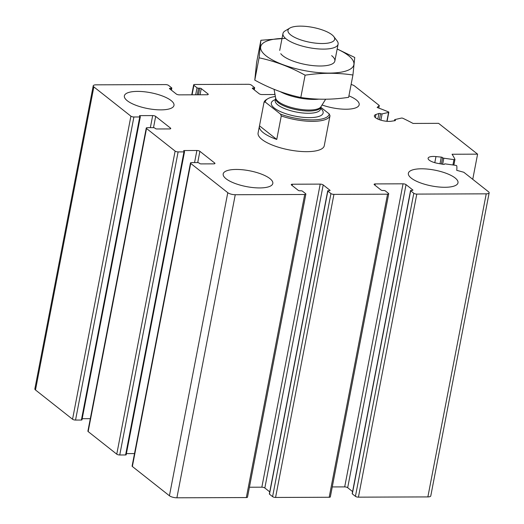 <?xml version="1.0" encoding="UTF-8"?>
<svg xmlns="http://www.w3.org/2000/svg" width="524" height="524" viewBox="0 0 524 524"><rect width="100%" height="100%" fill="white"/><g stroke="black" fill="none" stroke-linecap="round" stroke-linejoin="round"><path stroke-width="0.79" d="M169.881 88.956L170.012 88.287L171.23 88.281A1.12 0.36 10.9 0 0 171.813 88.084A1.12 0.36 10.9 0 0 171.682 87.868L168.564 85.405A2.247 0.714 10.9 0 0 165.577 84.587L96.128 84.829A5.613 1.788 10.9 0 0 93.22 85.825A5.613 1.788 10.9 0 0 93.855 86.905L130.915 116.177A2.247 0.714 10.9 0 0 133.902 116.99L139.751 116.97A1.12 0.36 10.9 0 0 140.334 116.773A1.12 0.36 10.9 0 0 140.209 116.557L139.554 116.04A1.12 0.36 10.9 0 1 139.43 115.824A1.12 0.36 10.9 0 1 140.013 115.627L152.68 115.581A2.247 0.714 10.9 0 1 155.674 116.4L170.497 128.105A2.247 0.714 10.9 0 1 170.752 128.537A2.247 0.714 10.9 0 1 169.586 128.937L156.912 128.976A1.12 0.36 10.9 0 1 155.418 128.57L154.77 128.059A1.12 0.36 10.9 0 0 153.277 127.653L147.427 127.673A2.247 0.714 10.9 0 0 146.262 128.066A2.247 0.714 10.9 0 0 146.517 128.498L175.121 151.095A2.247 0.714 10.9 0 0 178.114 151.908L183.963 151.888A1.12 0.36 10.9 0 0 184.54 151.691A1.12 0.36 10.9 0 0 184.415 151.475L183.767 150.958A1.12 0.36 10.9 0 1 183.636 150.748A1.12 0.36 10.9 0 1 184.219 150.545L196.893 150.499A2.247 0.714 10.9 0 1 199.88 151.318L214.702 163.023A2.247 0.714 10.9 0 1 214.958 163.455A2.247 0.714 10.9 0 1 213.792 163.855L201.124 163.901A1.12 0.36 10.9 0 1 199.624 163.488L198.976 162.977A1.12 0.36 10.9 0 0 197.483 162.571L191.633 162.591A2.247 0.714 10.9 0 0 190.467 162.99A2.247 0.714 10.9 0 0 190.723 163.423L227.783 192.688A5.613 1.788 10.9 0 0 235.256 194.725L304.699 194.483A2.247 0.714 10.9 0 0 305.865 194.083A2.247 0.714 10.9 0 0 305.61 193.657L302.492 191.188A1.12 0.36 10.9 0 0 300.992 190.782L299.774 190.788A1.12 0.36 10.9 0 1 298.28 190.376L291.521 185.037A2.247 0.714 10.9 0 1 291.265 184.605A2.247 0.714 10.9 0 1 292.431 184.212L320.21 184.114A2.247 0.714 10.9 0 1 323.197 184.926L329.956 190.264A1.12 0.36 10.9 0 1 330.087 190.481A1.12 0.36 10.9 0 1 329.504 190.684L328.286 190.684A1.12 0.36 10.9 0 0 327.703 190.887A1.12 0.36 10.9 0 0 327.834 191.103L330.952 193.566A2.247 0.714 10.9 0 0 333.939 194.378L387.55 194.188A2.247 0.714 10.9 0 0 388.71 193.795A2.247 0.714 10.9 0 0 388.454 193.363L385.337 190.9A1.12 0.36 10.9 0 0 383.843 190.487L382.625 190.494A1.12 0.36 10.9 0 1 381.131 190.088L374.365 184.749A2.247 0.714 10.9 0 1 374.11 184.317A2.247 0.714 10.9 0 1 375.276 183.917L403.054 183.819A2.247 0.714 10.9 0 1 406.041 184.638L412.807 189.976A1.12 0.36 10.9 0 1 412.932 190.192A1.12 0.36 10.9 0 1 412.349 190.389L411.13 190.395A1.12 0.36 10.9 0 0 410.547 190.592A1.12 0.36 10.9 0 0 410.678 190.808L413.796 193.271A2.247 0.714 10.9 0 0 416.79 194.09L486.233 193.841A5.613 1.788 10.9 0 0 489.147 192.852A5.613 1.788 10.9 0 0 488.506 191.771L463.799 172.258L456.725 170.333A168.44 53.723 10.9 0 0 456.784 165.898A1.12 0.36 10.9 0 0 455.572 165.342L445.433 163.92A1.12 0.36 10.9 0 0 444.437 164.084A1.12 0.36 10.9 0 0 444.444 164.143A1.12 0.36 10.9 0 1 444.444 164.202A1.12 0.36 10.9 0 1 443.324 164.353L437.887 163.39A10.107 3.223 10.9 0 1 428.108 158.228A10.107 3.223 10.9 0 1 435.961 156.578L441.287 157.121A1.12 0.36 10.9 0 1 442.616 157.672A1.12 0.36 10.9 0 0 443.821 158.209L453.961 159.624A1.12 0.36 10.9 0 0 454.956 159.46A1.12 0.36 10.9 0 0 454.943 159.375A168.44 53.723 10.9 0 0 452.061 154.246L477.593 154.154L438.588 123.343L413.056 123.435A168.44 53.723 10.9 0 0 402.982 118.332A1.12 0.36 10.9 0 0 401.371 118.09L394.906 119.57A1.12 0.36 10.9 0 0 394.657 119.734A1.12 0.36 10.9 0 0 395.057 120.107A1.12 0.36 10.9 0 1 395.456 120.481A1.12 0.36 10.9 0 1 395.129 120.658L391.225 121.234A10.107 3.223 10.9 0 1 380.142 119.957A10.107 3.223 10.9 0 1 374.372 115.784A10.107 3.223 10.9 0 1 375.957 114.474L378.918 113.479A1.12 0.36 10.9 0 1 380.548 113.675A1.12 0.36 10.9 0 0 382.101 113.891L388.572 112.418A1.12 0.36 10.9 0 0 388.821 112.247A1.12 0.36 10.9 0 0 388.363 111.854A168.44 53.723 10.9 0 0 377.136 107.459L379.284 105.501L354.578 85.988A5.613 1.788 10.9 0 0 351.113 84.482M93.22 85.825L34.853 388.9A5.613 1.788 10.9 0 0 35.494 389.974L72.554 419.246A2.247 0.714 10.9 0 0 75.541 420.065L81.39 420.038A1.12 0.36 10.9 0 0 81.973 419.842L140.334 116.773M82.189 418.696L90.298 418.669M146.262 128.066L87.901 431.141A2.247 0.714 10.9 0 0 88.156 431.573L116.76 454.17A2.247 0.714 10.9 0 0 119.747 454.983L125.596 454.963A1.12 0.36 10.9 0 0 126.179 454.76L184.54 151.691M126.402 453.62L134.511 453.588M190.467 162.99L132.107 466.059A2.247 0.714 10.9 0 0 132.362 466.491L169.422 495.763A5.613 1.788 10.9 0 0 176.896 497.8L246.339 497.558A2.247 0.714 10.9 0 0 247.505 497.158L305.865 194.083M249.417 487.228L261.843 487.182L320.21 184.114M269.742 491.872L264.836 488.001A2.247 0.714 10.9 0 0 261.843 487.182M327.703 190.887L269.343 493.955A1.12 0.36 10.9 0 0 269.467 494.171L272.591 496.641A2.247 0.714 10.9 0 0 275.578 497.453L329.183 497.263A2.247 0.714 10.9 0 0 330.349 496.863L388.71 193.795M332.262 486.934L344.694 486.894L403.054 183.819M352.587 491.584L347.681 487.706A2.247 0.714 10.9 0 0 344.694 486.894M410.547 190.592L352.187 493.667A1.12 0.36 10.9 0 0 352.318 493.883L355.436 496.346A2.247 0.714 10.9 0 0 358.423 497.158L427.872 496.916A5.613 1.788 10.9 0 0 430.78 495.927L489.147 192.852M472.746 179.326L477.593 154.154M378.786 108.082L379.284 105.501M275.015 94.517L262.157 94.562A2.247 0.714 10.9 0 1 259.164 93.75L252.404 88.405A1.12 0.36 10.9 0 1 252.273 88.196A1.12 0.36 10.9 0 1 252.856 87.993L254.075 87.993A1.12 0.36 10.9 0 0 254.657 87.79A1.12 0.36 10.9 0 0 254.533 87.573L251.409 85.111A2.247 0.714 10.9 0 0 248.422 84.298L194.817 84.482A2.247 0.714 10.9 0 0 193.651 84.881A2.247 0.714 10.9 0 0 193.906 85.314L197.024 87.777A1.12 0.36 10.9 0 0 198.524 88.183L199.742 88.183A1.12 0.36 10.9 0 1 201.236 88.589L207.995 93.927A2.247 0.714 10.9 0 1 208.251 94.359A2.247 0.714 10.9 0 1 207.085 94.759L179.306 94.857A2.247 0.714 10.9 0 1 176.319 94.038L169.56 88.7A1.12 0.36 10.9 0 1 169.429 88.484A1.12 0.36 10.9 0 1 170.012 88.287M322.057 104.977A25.263 8.057 10.9 0 0 346.069 109.228A25.263 8.057 10.9 0 0 359.176 104.761A25.263 8.057 10.9 0 0 348.919 95.853M160.881 109.876A25.263 8.057 10.9 0 0 173.988 105.416A25.263 8.057 10.9 0 0 162.61 96.056A25.263 8.057 10.9 0 0 137.478 91.392A25.263 8.057 10.9 0 0 124.371 95.859A25.263 8.057 10.9 0 0 135.742 105.213A25.263 8.057 10.9 0 0 160.881 109.876M259.701 187.933A25.263 8.057 10.9 0 0 272.808 183.472A25.263 8.057 10.9 0 0 261.43 174.112A25.263 8.057 10.9 0 0 236.298 169.448A25.263 8.057 10.9 0 0 223.185 173.916A25.263 8.057 10.9 0 0 234.562 183.269A25.263 8.057 10.9 0 0 259.701 187.933M444.889 187.284A25.263 8.057 10.9 0 0 457.996 182.817A25.263 8.057 10.9 0 0 446.618 173.464A25.263 8.057 10.9 0 0 421.479 168.793A25.263 8.057 10.9 0 0 408.373 173.261A25.263 8.057 10.9 0 0 419.75 182.614A25.263 8.057 10.9 0 0 444.889 187.284M320.799 107.276L329.229 113.937L330.009 115.758L325.483 139.273A33.687 10.742 10.9 0 0 325.568 138.912L324.264 145.711A33.687 10.742 -169.1 0 1 289.15 149.89A33.687 10.742 -169.1 0 1 258.103 132.965L259.406 126.173A33.687 10.742 10.9 0 0 276.751 139.443L281.277 115.928L280.497 114.108L265.209 102.036A32.567 10.388 -169.1 0 1 267.771 98.754A32.567 10.388 -169.1 0 1 275.375 96.501M329.229 113.937A32.567 10.388 -169.1 0 1 280.497 114.108M265.209 102.036L264.024 102.304A33.687 10.742 -169.1 0 1 266.552 99.481L267.771 98.754M330.009 115.758A33.687 10.742 -169.1 0 1 281.277 115.928M325.568 138.912A33.687 10.742 10.9 0 0 325.62 138.552M264.024 102.304L259.498 125.819A33.687 10.742 10.9 0 0 259.406 126.173M331.934 34.754A23.77 7.578 -169.1 0 1 333.768 36.556A23.77 7.578 -169.1 0 1 309.874 42.274A23.77 7.578 -169.1 0 1 289.811 28.093A23.77 7.578 -169.1 0 1 310.306 26.96A23.77 7.578 -169.1 0 1 331.934 34.754M333.768 36.556L337.063 40.879A28.073 8.954 -169.1 0 1 338.104 44.147A28.073 8.954 -169.1 0 1 308.839 47.632A28.073 8.954 -169.1 0 1 282.967 33.529A28.073 8.954 -169.1 0 1 285.148 30.877L289.811 28.093M318.743 99.154A28.073 8.954 -169.1 0 1 280.373 91.72M259.498 125.819L276.751 139.443M337.155 49.06A47.442 15.131 -169.1 0 1 348.46 55.583A47.442 15.131 -169.1 0 1 330.369 73.078A47.442 15.131 -169.1 0 1 267.358 56.821A47.442 15.131 -169.1 0 1 282.023 38.442M331.646 55.649A28.073 8.954 -169.1 0 1 332.668 63.692A28.073 8.954 -169.1 0 1 305.59 64.524A28.073 8.954 -169.1 0 1 280.753 53.69M285.469 38.344L260.893 40.269L259.079 57.81C274.89 61.177 290.231 66.974 305.099 75.187C321.31 72.712 337.253 72.653 352.934 75.017L354.748 57.476L337.174 48.974M260.893 40.269L256.596 62.572L254.788 80.113L259.079 57.81M352.934 75.017L348.637 97.32C332.432 99.802 316.489 99.855 300.809 97.49C284.997 94.123 269.657 88.333 254.788 80.113M305.099 75.187L300.809 97.49M35.494 389.974L93.855 86.905M72.554 419.246L130.915 116.177M75.541 420.065L133.902 116.99M81.39 420.038L139.751 116.97M139.882 116.295L140.013 115.627M150.355 127.66L152.68 115.581M153.499 127.66L155.674 116.4M170.352 128.845L170.497 128.105M88.156 431.573L146.517 128.498M116.76 454.17L175.121 151.095M119.747 454.983L178.114 151.908M125.596 454.963L183.963 151.888M184.088 151.22L184.219 150.545M194.561 162.578L196.893 150.499M197.712 162.578L199.88 151.318M214.558 163.763L214.702 163.023M132.362 466.491L190.723 163.423M169.422 495.763L227.783 192.688M176.896 497.8L235.256 194.725M246.339 497.558L304.699 194.483M292.169 185.555L292.431 184.212M264.836 488.001L323.197 184.926M329.891 190.638L329.956 190.264M269.467 494.171L327.834 191.103M272.591 496.641L330.952 193.566M275.578 497.453L333.939 194.378M329.183 497.263L387.55 194.188M375.02 185.26L375.276 183.917M347.681 487.706L406.041 184.638M412.735 190.343L412.807 189.976M352.318 493.883L410.678 190.808M355.436 496.346L413.796 193.271M358.423 497.158L416.79 194.09M427.872 496.916L486.233 193.841M434.789 162.676L435.961 156.578M440.003 163.763L441.287 157.121M441.391 164.012L442.616 157.672M442.662 164.235L443.821 158.209M452.933 164.968L453.961 159.624M453.843 165.099L454.917 159.532M394.945 120.684L395.057 120.107M375.354 117.586L375.957 114.474M377.843 119.072L378.918 113.479M379.389 119.695L380.548 113.675M380.889 120.186L382.101 113.891M386.863 121.299L388.572 112.418M252.732 88.667L252.856 87.993M253.786 89.499L254.075 87.993M192.079 94.811L193.906 85.314M195.675 94.798L197.024 87.777M197.247 94.792L198.524 88.183M198.465 94.785L199.742 88.183M200.044 94.785L201.236 88.589M207.851 94.667L207.995 93.927M170.942 89.794L171.23 88.281M320.603 108.298A26.39 8.417 -169.1 0 1 295.628 116.249A26.39 8.417 -169.1 0 1 275.395 99.593M275.657 98.073L275.65 98.257A23.023 7.343 -169.1 0 0 296.866 109.817A23.023 7.343 -169.1 0 0 320.858 106.962L320.924 106.785A23.226 7.408 -169.1 0 1 297.062 108.809A23.226 7.408 -169.1 0 1 275.657 98.073L274.072 89.329M320.858 106.962L320.426 109.202A23.023 7.343 -169.1 0 1 296.433 112.057A23.023 7.343 -169.1 0 1 275.218 100.497L275.65 98.257M453.869 165.099L454.956 159.46M394.461 120.756L394.657 119.734M387.072 121.319L388.821 112.247M274.583 94.523L274.805 93.37M254.258 89.873L254.657 87.79M191.738 94.811L193.651 84.881M171.413 90.167L171.813 88.084M282.967 33.529L279.718 50.422M338.104 44.147L334.849 61.039M320.924 106.785L325.646 99.239"/></g></svg>
